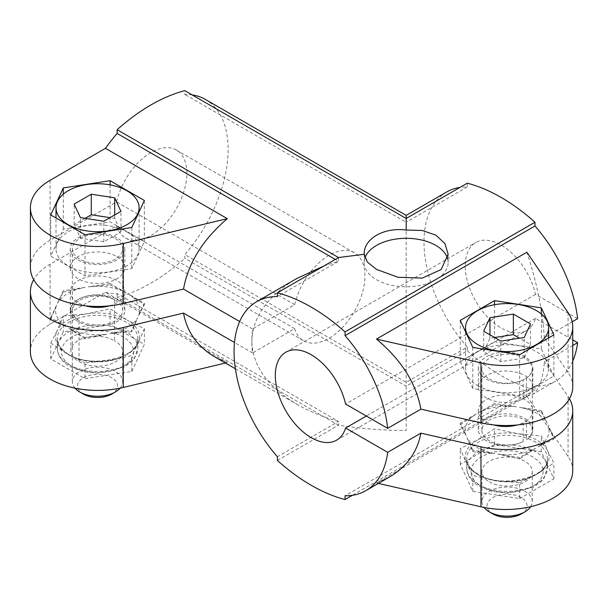 <?xml version="1.0" encoding="UTF-8"?>
<svg xmlns="http://www.w3.org/2000/svg" width="608" height="608" viewBox="0 0 608 608"><rect width="100%" height="100%" fill="white"/><g stroke="black" fill="none" stroke-linecap="round" stroke-linejoin="round"><path stroke-width="0.46" stroke-dasharray="3.04 2.28" d="M489.273 378.989A25.179 14.539 0 0 0 516.716 382.136A25.179 14.539 0 0 0 532.258 368.706A25.179 14.539 0 0 0 507.08 354.168A25.179 14.539 0 0 0 481.901 368.706A25.179 14.539 0 0 0 489.273 378.989M523.154 422.803L523.154 441.636A25.179 14.539 180 0 1 489.273 440.732A25.179 14.539 180 0 1 481.901 430.449A25.179 14.539 180 0 1 507.08 415.91A25.179 14.539 180 0 1 532.258 430.449A25.179 14.539 180 0 1 526.467 439.728L526.467 420.888L523.154 422.803A27.269 15.747 180 0 1 517.492 424.916M526.467 396.902L526.467 378.054L523.154 379.962L523.154 398.81L526.467 396.902A27.269 15.747 0 0 0 532.866 386.764A27.269 15.747 0 0 0 505.598 371.017A27.269 15.747 0 0 0 478.321 386.764A27.269 15.747 0 0 0 494.084 401.037A27.269 15.747 0 0 0 523.154 398.81M526.467 378.054A27.269 15.747 0 0 0 532.866 367.916A27.269 15.747 0 0 0 505.598 352.176A27.269 15.747 0 0 0 478.321 367.916A27.269 15.747 0 0 0 494.084 382.189A27.269 15.747 0 0 0 523.154 379.962M553.888 376.018L541.348 348.992L494.54 341.749L460.271 361.532L472.811 388.558L519.62 395.8L553.888 376.018L553.888 334.894M519.62 354.677L519.62 395.8M472.811 347.434L472.811 388.558M460.271 320.408L460.271 361.532M494.54 304.714L494.54 341.749M541.348 314.017L541.348 348.992M116.842 256.553A27.276 15.747 180 0 1 124.83 267.687A27.276 15.747 180 0 1 97.546 283.434A27.276 15.747 180 0 1 70.27 267.687A27.276 15.747 180 0 1 87.111 253.133A27.276 15.747 180 0 1 116.842 256.553M78.257 259.981A27.276 15.747 0 0 0 107.988 263.393A27.276 15.747 0 0 0 124.83 248.839A27.276 15.747 0 0 0 116.842 237.705A27.276 15.747 0 0 0 87.111 234.293A27.276 15.747 0 0 0 70.27 248.839A27.276 15.747 0 0 0 78.257 259.981M523.154 441.636A27.269 15.747 180 0 1 494.084 443.863A27.269 15.747 180 0 1 478.321 429.59A27.269 15.747 180 0 1 505.598 413.85A27.269 15.747 180 0 1 532.866 429.59A27.269 15.747 180 0 1 526.467 439.728M493.704 424.916A27.269 15.747 180 0 1 478.321 410.75A27.269 15.747 180 0 1 505.598 395.01A27.269 15.747 180 0 1 532.866 410.75A27.269 15.747 180 0 1 526.467 420.888M572.744 345.473L544.38 361.851L568.07 396.53A67.146 38.768 180 0 1 569.453 398.757M577.6 318.683L535.519 294.386A50.783 29.321 -120 0 0 475.752 242.554A50.783 29.321 -120 0 0 475.752 301.196A50.783 29.321 -120 0 0 526.536 330.516A50.783 29.321 -120 0 0 535.519 318.372L572.744 339.864M535.519 318.372L366.366 416.032M535.519 294.386L345.587 404.039M572.189 321.807L544.38 337.858C542.518 310.308 536.682 281.77 526.87 252.252M572.744 386.764A67.146 38.768 0 0 0 568.07 372.544L544.38 337.858M364.944 258.043A41.967 24.229 0 0 0 364.215 262.55A41.967 24.229 0 0 0 376.504 279.68A41.967 24.229 0 0 0 422.241 284.932A41.967 24.229 0 0 0 448.149 262.55A41.967 24.229 0 0 0 447.625 258.727M446.584 192.037A109.121 62.996 -120 0 0 467.316 347.077L406.182 382.371L184.794 254.554A109.121 62.996 120 0 0 205.527 99.514M406.182 215.361L406.182 386.118L184.794 258.301L184.794 254.554M467.316 347.077L467.316 350.824L406.182 386.118L406.182 430.456C383.222 430.441 360.666 428.686 338.519 425.182L117.139 297.365A180.462 104.188 120 0 0 184.794 258.301M131.814 371.427L144.362 344.402L110.094 324.619L63.285 331.862L50.738 358.887L85.006 378.67L131.814 371.427L131.814 355.604L108.414 360.65L85.006 362.847L85.006 378.67M225.454 363.014L227.293 362.573L105.473 292.243L50.069 324.231A67.146 38.768 0 0 0 30.4 351.644M277.385 460.476L338.519 425.182L338.519 421.435C323.068 417.065 309.252 411.373 297.061 404.358C267.619 386.802 252.548 365.803 251.864 341.362A109.121 62.996 120 0 0 252.571 352.952L294.652 328.654L116.592 225.857L50.069 264.26A67.146 38.768 0 0 0 33.691 279.68M227.293 362.573L214.48 356.683M519.62 498.598L553.888 478.815L541.348 451.79L494.54 444.547L460.271 464.337L472.811 491.363L519.62 498.598L519.62 482.782L496.219 480.578L472.811 475.54L466.541 463.448L460.271 448.514L477.402 440.04A41.967 24.229 0 0 0 466.541 463.448A41.967 24.229 0 0 0 477.402 474.308A41.967 24.229 0 0 0 496.219 480.578A41.967 24.229 0 0 0 536.758 474.308L519.62 482.782M572.744 470.721A67.146 38.768 0 0 0 568.07 456.502L526.87 396.173L376.474 483.003L378.351 483.428M389.477 476.999L376.474 483.003M526.87 396.173L532 394.721C538.84 390.488 542.967 379.536 544.38 361.851M467.316 350.824A180.462 104.188 -120 0 0 534.972 389.888L534.972 386.141A109.121 62.996 -120 0 0 555.704 381.034A109.121 62.996 -120 0 0 572.744 361.076M467.316 183.183L467.316 186.93A109.121 62.996 -120 0 0 459.982 187.408M294.652 328.654A50.783 29.321 120 0 0 303.635 340.792A50.783 29.321 120 0 0 354.411 311.471A50.783 29.321 120 0 0 354.411 252.837A50.783 29.321 120 0 0 294.652 304.669L252.571 328.966A109.121 62.996 120 0 0 251.864 341.362C252.548 316.92 267.619 295.921 297.061 278.358M323.859 266L338.519 261.288L277.385 296.582M105.473 292.243A109.121 62.996 120 0 0 117.139 293.618L338.519 421.435L277.385 456.73M116.592 225.857A50.783 29.321 120 0 0 125.575 237.994A50.783 29.321 120 0 0 176.358 208.673A50.783 29.321 120 0 0 176.358 150.039A50.783 29.321 120 0 0 116.592 201.864L50.069 240.274A67.146 38.768 180 0 0 30.4 267.687M192.128 94.894A109.121 62.996 120 0 0 184.794 94.407L184.794 90.66M117.139 293.618L117.139 297.365M252.571 328.966L239.674 321.518M338.519 257.541L338.519 261.288L335.274 259.411M252.571 352.952L234.49 342.509M534.972 386.141L345.048 495.794M467.316 186.93L406.182 222.224L406.182 218.477L406.182 222.224L184.794 94.407M115.353 238.564A25.179 14.539 180 0 1 122.732 248.839A25.179 14.539 180 0 1 97.546 263.378A25.179 14.539 180 0 1 72.367 248.839A25.179 14.539 180 0 1 87.917 235.41A25.179 14.539 180 0 1 115.353 238.564M115.353 300.238A25.179 14.539 180 0 1 122.732 310.513A25.179 14.539 180 0 1 97.546 325.052A25.179 14.539 180 0 1 72.367 310.513A25.179 14.539 180 0 1 87.917 297.084A25.179 14.539 180 0 1 115.353 300.238M126.928 231.876A41.549 23.986 180 0 1 139.095 248.839A41.549 23.986 180 0 1 97.546 272.832A41.549 23.986 180 0 1 56.004 248.839A41.549 23.986 180 0 1 81.647 226.678A41.549 23.986 180 0 1 126.928 231.876M79.017 361.479L79.017 320.363A25.179 14.539 180 0 1 70.885 309.662A25.179 14.539 180 0 1 86.914 296.119A25.179 14.539 180 0 1 114.6 299.82L114.6 340.936A25.179 14.539 0 0 0 86.914 337.235A25.179 14.539 0 0 0 70.885 350.778A25.179 14.539 0 0 0 79.017 361.479A25.179 14.539 0 0 0 106.696 365.18A25.179 14.539 0 0 0 122.732 351.637A25.179 14.539 0 0 0 115.353 341.354A25.179 14.539 0 0 0 114.6 340.936M79.017 320.363A25.179 14.539 180 0 1 72.367 310.521A25.179 14.539 180 0 1 87.43 297.206A25.179 14.539 180 0 1 114.6 299.82M116.842 299.379A27.276 15.747 180 0 1 124.83 310.513A27.276 15.747 180 0 1 97.546 326.268A27.276 15.747 180 0 1 70.27 310.513A27.276 15.747 180 0 1 87.111 295.967A27.276 15.747 180 0 1 116.842 299.379M63.285 316.038L86.686 313.842L110.094 308.796L127.224 320.112A41.967 24.229 0 0 0 86.686 313.842A41.967 24.229 0 0 0 57.008 330.972L63.285 316.038L63.285 331.862M110.094 324.619L110.094 308.796M460.271 464.337L460.271 448.514M494.54 444.547L494.54 428.731L477.402 440.04A41.967 24.229 0 0 1 517.94 433.77L541.348 435.974L547.618 450.908L553.888 463L536.758 474.308A41.967 24.229 0 0 0 547.618 450.908A41.967 24.229 0 0 0 517.94 433.77L494.54 428.731M541.348 451.79L541.348 435.974M553.888 478.815L553.888 463M472.811 491.363L472.811 475.54M50.738 358.887L50.738 343.064L57.008 330.972A41.967 24.229 0 0 0 67.876 354.38L85.006 362.847M50.738 343.064L67.876 354.38A41.967 24.229 0 0 0 108.414 360.65A41.967 24.229 0 0 0 138.084 343.512L131.814 355.604M144.362 328.578L138.084 343.512A41.967 24.229 0 0 0 127.224 320.112L144.362 328.578L144.362 344.402M85.097 218.333L74.146 224.656L80.416 238.169L103.824 241.794L120.954 231.899L114.684 218.386L110.002 217.664M114.684 218.386L114.684 214.958M120.954 231.899L120.954 211.341M103.824 241.794L103.824 221.236M80.416 238.169L80.416 217.611M74.146 224.656L74.146 204.098M83.387 394.09A20.034 11.567 180 0 1 83.387 377.735A20.034 11.567 180 0 1 111.712 377.735A20.034 11.567 180 0 1 111.712 394.09M74.982 388.155A25.179 14.539 180 0 1 72.367 381.702A25.179 14.539 180 0 1 87.917 368.273A25.179 14.539 180 0 1 115.353 371.427A25.179 14.539 180 0 1 122.732 381.702A25.179 14.539 180 0 1 120.118 388.155M489.273 481.848A25.179 14.539 0 0 0 516.716 485.002A25.179 14.539 0 0 0 532.258 471.572A25.179 14.539 0 0 0 507.08 457.034A25.179 14.539 0 0 0 481.901 471.572A25.179 14.539 0 0 0 489.273 481.848M477.698 385.67A41.549 23.986 0 0 0 522.979 390.868A41.549 23.986 0 0 0 548.629 368.706A41.549 23.986 0 0 0 507.08 344.721A41.549 23.986 0 0 0 465.53 368.706A41.549 23.986 0 0 0 477.698 385.67M494.631 337.531L489.949 338.253L483.672 351.766L500.81 361.661L524.21 358.036L530.488 344.523L519.528 338.2M530.488 344.523L530.488 323.965M489.949 338.253L489.949 334.826M483.672 351.766L483.672 331.208M500.81 361.661L500.81 341.096M524.21 358.036L524.21 337.478M530.647 506.684A25.179 14.539 0 0 0 532.258 501.57A25.179 14.539 0 0 0 507.08 487.031A25.179 14.539 0 0 0 481.901 501.57A25.179 14.539 0 0 0 484.036 507.437M521.246 513.95A20.034 11.567 0 0 0 521.246 497.595A20.034 11.567 0 0 0 492.913 497.595A20.034 11.567 0 0 0 492.913 513.95M109.478 305.839A27.276 15.747 0 0 0 124.83 291.673A27.276 15.747 0 0 0 116.842 280.539A27.276 15.747 0 0 0 87.111 277.126A27.276 15.747 0 0 0 70.27 291.673A27.276 15.747 0 0 0 78.257 302.814A27.276 15.747 0 0 0 85.622 305.839M294.652 304.669L116.592 201.864M534.972 389.888L352.374 495.307M144.362 241.596L110.094 221.814L63.285 229.056L50.738 256.082L85.006 275.865L131.814 268.622L144.362 241.596L144.362 200.48M110.094 184.855L110.094 221.814M63.285 194.157L63.285 229.056M50.738 214.958L50.738 256.082M85.006 234.749L85.006 275.865M131.814 227.506L131.814 268.622M460.271 424.627L476.254 413.987A41.998 24.252 0 0 0 466.123 435.822L460.271 424.627L460.271 423.214L466.123 435.822M476.254 413.987L460.271 423.214M494.54 404.844L516.374 406.805A41.998 24.252 0 0 0 478.549 412.657L494.54 404.844L494.54 403.431L478.549 412.657M516.374 406.805L494.54 403.431M541.348 412.087L547.2 423.282A41.998 24.252 0 0 0 519.506 407.292L541.348 412.087L541.348 410.674L519.506 407.292M547.2 423.282L541.348 410.674M537.905 446.926L553.888 439.113L548.036 425.091A41.998 24.252 0 0 1 537.905 446.926L553.888 437.699L548.036 425.091M553.888 439.113L553.888 437.699M519.62 457.482L497.785 454.1L519.62 458.896L519.62 457.482L535.61 448.248L519.62 458.896M497.785 454.1A41.998 24.252 0 0 0 535.61 448.248M472.811 451.653L494.654 453.614L472.811 450.239L472.811 451.653L466.959 437.631A41.998 24.252 0 0 0 494.654 453.614M466.959 437.631L472.811 450.239M50.738 319.177L56.59 305.155A41.998 24.252 0 0 0 66.728 326.99L50.738 319.177L50.738 317.764L66.728 326.99M56.59 305.155L50.738 317.764M63.285 292.152L85.12 287.356A41.998 24.252 0 0 0 57.433 303.346L63.285 292.152L63.285 290.738L57.433 303.346M85.12 287.356L63.285 290.738M110.094 284.909L126.076 292.729A41.998 24.252 0 0 0 88.251 286.877L110.094 284.909L110.094 283.495L88.251 286.877M126.076 292.729L110.094 283.495M138.51 315.886L144.362 304.692L128.372 294.052A41.998 24.252 0 0 1 138.51 315.886L144.362 303.278L128.372 294.052M144.362 304.692L144.362 303.278M131.814 331.717L109.98 333.686A41.998 24.252 0 0 0 137.666 317.695L131.814 331.717L131.814 330.304L137.666 317.695M109.98 333.686L131.814 330.304M85.006 338.96L69.023 328.32A41.998 24.252 0 0 0 106.848 334.172L85.006 338.96L85.006 337.546L106.848 334.172M69.023 328.32L85.006 337.546M50.069 264.26L50.069 324.231M568.07 396.53L568.07 456.502M50.069 180.31L50.069 240.274M568.07 312.58L568.07 372.544M72.025 366.373A36.092 20.839 0 0 0 132.415 357.025A36.092 20.839 0 0 0 88.206 331.504A36.092 20.839 0 0 0 72.025 366.373M478.587 474.992A40.288 23.264 0 0 0 522.5 480.039A40.288 23.264 0 0 0 547.367 458.546A40.288 23.264 0 0 0 507.08 435.29A40.288 23.264 0 0 0 466.792 458.546A40.288 23.264 0 0 0 478.587 474.992M481.559 486.301A36.092 20.839 0 0 0 541.941 476.961A36.092 20.839 0 0 0 497.739 451.44A36.092 20.839 0 0 0 481.559 486.301M478.587 484.591A40.288 23.264 0 0 0 522.5 489.63A40.288 23.264 0 0 0 547.367 468.145A40.288 23.264 0 0 0 507.08 444.881A40.288 23.264 0 0 0 466.792 468.145A40.288 23.264 0 0 0 478.587 484.591M69.061 355.064A40.288 23.264 0 0 0 112.966 360.103A40.288 23.264 0 0 0 137.841 338.61A40.288 23.264 0 0 0 97.546 315.354A40.288 23.264 0 0 0 57.258 338.61A40.288 23.264 0 0 0 69.061 355.064M69.061 364.656A40.288 23.264 0 0 0 112.966 369.702A40.288 23.264 0 0 0 137.841 348.209A40.288 23.264 0 0 0 97.546 324.946A40.288 23.264 0 0 0 57.258 348.209A40.288 23.264 0 0 0 69.061 364.656M481.901 368.706L481.901 430.449M532.258 368.706L532.258 430.449M124.83 267.687L124.83 248.839M70.27 267.687L70.27 248.839M532.866 429.59L532.866 410.75M478.321 429.59L478.321 410.75M336.612 440.169L526.536 330.516M285.828 352.207L475.752 242.554M364.215 254.273L364.215 262.55M448.149 254.273L448.149 262.55M235.372 368.744L297.061 404.358M532 394.721L555.704 381.034M122.732 310.513L122.732 248.839M72.367 310.513L72.367 248.839M139.095 248.839L139.095 211.812M56.004 248.839L56.004 217.998M70.885 350.778L70.885 309.662M532.866 386.764L532.866 367.916M478.321 386.764L478.321 367.916M478.245 474.225C470.584 469.536 466.769 464.307 466.792 458.546L466.792 468.145C467.05 475.578 471.276 481.696 479.461 486.514L492.32 491.484L507.292 493.179L533.421 487.213L541.606 481.224L543.993 478.336L547.367 468.145L547.367 458.546C550.324 476.657 501.653 489.63 478.245 474.225M122.732 381.702L122.732 351.637M72.367 381.702L72.367 310.521M465.53 331.748L465.53 368.706M548.629 337.934L548.629 368.706M481.901 471.572L481.901 501.57M532.258 471.572L532.258 501.57M124.83 310.513L124.83 291.673M70.27 310.513L70.27 291.673M125.575 237.994L303.635 340.792M176.358 150.039L354.411 252.837M68.712 354.297C61.058 349.6 57.236 344.371 57.258 338.61L57.258 348.209C57.524 355.642 61.742 361.768 69.928 366.578L82.794 371.549L97.766 373.244L123.895 367.285L132.073 361.289L134.467 358.401L137.841 348.209L137.841 338.61C140.79 356.729 92.12 369.694 68.712 354.297"/><path stroke-width="0.91" d="M541.348 307.868L494.54 300.626L460.271 320.408L472.811 347.434L519.62 354.677L553.888 334.894L541.348 307.868L541.348 314.017M494.54 300.626L494.54 304.714M517.492 424.916A27.269 15.747 180 0 1 493.704 424.916M569.453 398.757A67.146 38.768 180 0 1 572.744 410.75A67.146 38.768 180 0 1 480.966 446.819L420.888 433.147L387.676 452.322L345.587 428.024L366.366 416.032M572.744 339.864L577.6 342.669L572.744 345.473M376.474 339.082L480.966 362.862A67.146 38.768 0 0 0 572.744 326.8A67.146 38.768 0 0 0 568.07 312.58L526.87 252.252L376.474 339.082C401.348 359.898 416.153 383.26 420.888 409.154L387.676 428.336L345.587 404.039A50.783 29.321 -120 0 0 285.828 352.207A50.783 29.321 -120 0 0 285.828 410.848A50.783 29.321 -120 0 0 336.612 440.169A50.783 29.321 -120 0 0 345.587 428.024M192.128 94.894A109.121 62.996 120 0 1 205.527 99.514L406.182 215.361L406.182 218.477L184.794 90.66A180.462 104.188 120 0 0 117.139 129.724L338.519 257.541L364.215 254.273C363.576 238.792 383.808 227.088 406.182 230.044L406.182 218.477L467.316 183.183A180.462 104.188 -120 0 1 534.972 222.247L534.972 225.994A109.121 62.996 -120 0 1 577.6 318.683L572.189 321.807M420.888 409.154L480.966 422.834A67.146 38.768 0 0 0 572.744 386.764L572.744 326.8M447.625 258.727A41.967 24.229 0 0 0 406.782 238.321A41.967 24.229 0 0 0 364.944 258.043M364.215 254.273L367.384 262.094L376.504 269.397L398.012 277.271L422.203 278.099L441.096 269.595L448.149 254.273L444.965 243.595L435.852 235.129L422.21 230.462L406.182 230.044M227.293 218.652L105.473 148.322L50.069 180.31A67.146 38.768 0 0 0 30.4 207.723A67.146 38.768 0 0 0 123.249 243.534L227.293 218.652C202.776 239.674 188.176 263.15 183.51 289.089L123.249 303.506A67.146 38.768 180 0 1 30.4 267.687L30.4 207.723M110.094 180.698L63.285 187.933L50.738 214.958L85.006 234.749L131.814 227.506L144.362 200.48L110.094 180.698L110.094 184.855M33.691 279.68A67.146 38.768 0 0 0 30.4 291.673L30.4 351.644A67.146 38.768 0 0 0 123.249 387.456L225.454 363.014M30.4 291.673A67.146 38.768 0 0 0 123.249 327.492L183.51 313.082C187.036 331.983 197.364 346.522 214.48 356.683L235.372 368.744M378.351 483.428L480.966 506.783A67.146 38.768 0 0 0 572.744 470.721L572.744 410.75M420.888 433.147C417.308 452.078 406.843 466.701 389.477 476.999L365.773 490.686A109.121 62.996 -120 0 0 387.676 452.322M572.744 361.076A109.121 62.996 -120 0 0 577.6 342.669M459.982 187.408A109.121 62.996 -120 0 0 446.584 192.037L406.182 215.361M387.676 428.336A109.121 62.996 -120 0 0 345.048 335.646L345.048 331.9A180.462 104.188 -120 0 0 277.385 292.836L277.385 296.582A109.121 62.996 -120 0 0 256.66 301.69A109.121 62.996 -120 0 0 277.385 456.73L277.385 460.476A180.462 104.188 -120 0 0 345.048 499.54L345.048 495.794A109.121 62.996 -120 0 0 365.773 490.686M256.66 301.69L297.061 278.358L323.859 266M117.139 129.724L117.139 133.471A109.121 62.996 120 0 0 105.473 148.322M239.674 321.518L183.51 289.089M335.274 259.411L117.139 133.471M234.49 342.509L183.51 313.082M534.972 225.994L345.048 335.646M126.928 190.76A41.549 23.986 180 0 1 139.095 207.723A41.549 23.986 180 0 1 97.546 231.709A41.549 23.986 180 0 1 56.004 207.723A41.549 23.986 180 0 1 81.647 185.562A41.549 23.986 180 0 1 126.928 190.76M80.416 217.611L103.824 221.236L120.954 211.341L114.684 197.828L91.276 194.21L74.146 204.098L80.416 217.611M110.002 217.664L91.276 214.768L85.097 218.333M91.276 214.768L91.276 194.21M114.684 214.958L114.684 197.828M120.118 388.155A25.179 14.539 180 0 1 115.353 391.985L111.712 394.09A20.034 11.567 180 0 1 83.387 394.09L79.747 391.985A25.179 14.539 180 0 1 74.982 388.155M115.353 391.985A25.179 14.539 180 0 1 79.747 391.985M500.81 341.096L483.672 331.208L489.949 317.695L513.35 314.07L530.488 323.965L524.21 337.478L500.81 341.096M477.698 344.546A41.549 23.986 0 0 0 522.979 349.744A41.549 23.986 0 0 0 548.629 327.583A41.549 23.986 0 0 0 507.08 303.597A41.549 23.986 0 0 0 465.53 327.583A41.549 23.986 0 0 0 477.698 344.546M519.528 338.2L513.35 334.636L513.35 314.07M489.949 334.826L489.949 317.695M513.35 334.636L494.631 337.531M484.036 507.437A25.179 14.539 0 0 0 489.273 511.852A25.179 14.539 0 0 0 524.886 511.852A25.179 14.539 0 0 0 530.647 506.684M492.913 513.95L489.273 511.852L492.913 513.95A20.034 11.567 0 0 0 521.246 513.95L524.886 511.852M85.622 305.839A27.276 15.747 0 0 0 109.478 305.839M352.374 495.307L345.048 499.54M338.519 257.541L277.385 292.836M534.972 222.247L345.048 331.9M63.285 187.933L63.285 194.157M123.249 327.492L123.249 387.456M480.966 446.819L480.966 506.783M480.966 362.862L480.966 422.834M123.249 243.534L123.249 303.506M139.095 211.812L139.095 207.723M56.004 217.998L56.004 207.723M465.53 327.583L465.53 331.748M548.629 327.583L548.629 337.934"/></g></svg>
